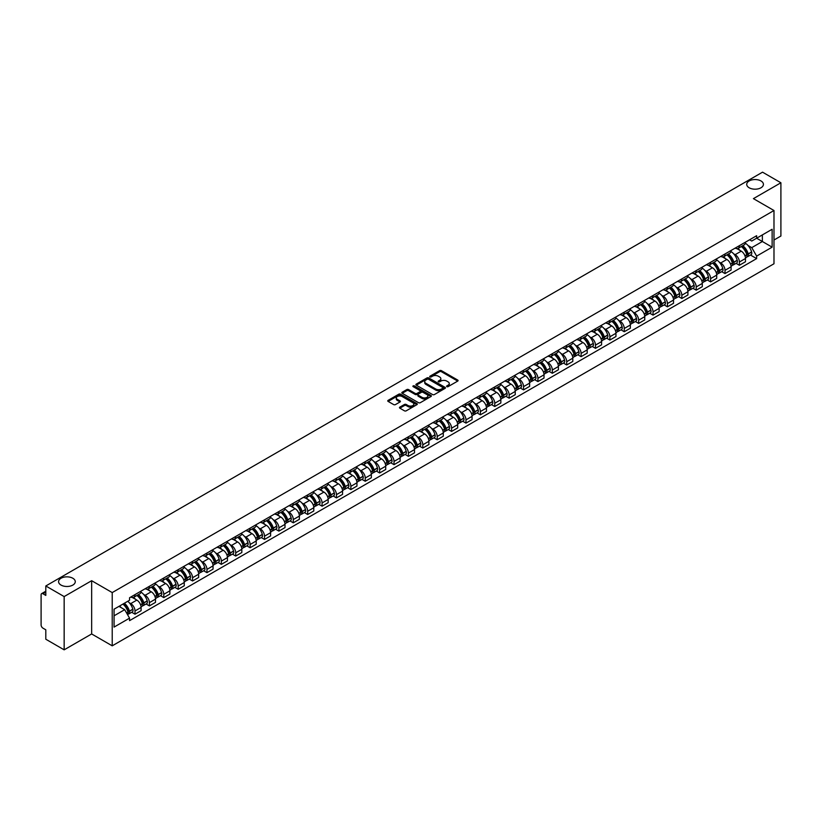 <?xml version="1.0" encoding="UTF-8"?>
<svg xmlns="http://www.w3.org/2000/svg" width="822" height="822" viewBox="0 0 822 822"><rect width="100%" height="100%" fill="white"/><g stroke="black" fill="none" stroke-linecap="round" stroke-linejoin="round"><path stroke-width="1.23" d="M446.819 386.648A0.894 0.514 0 0 0 448.082 386.648L457.7 381.1A1.284 0.74 0 0 0 458.08 380.576A1.284 0.74 0 0 0 457.7 380.052L441.404 370.64A1.284 0.74 0 0 0 439.595 370.64L429.978 376.199A0.894 0.514 0 0 0 431.242 376.928L432.485 376.209A4.1 2.363 0 0 1 438.28 376.209L439.636 376.99A4.1 2.363 0 0 1 440.839 378.665A4.1 2.363 0 0 1 439.636 380.339L438.393 381.059A0.894 0.514 0 0 0 439.667 381.788L440.911 381.069A4.1 2.363 0 0 1 446.706 381.069L448.062 381.85A4.1 2.363 0 0 1 449.264 383.525A4.1 2.363 0 0 1 448.062 385.199L446.819 385.919A0.894 0.514 0 0 0 446.819 386.648L446.819 385.919M72.829 578.256A8.354 4.819 0 0 0 63.736 577.208A8.354 4.819 0 0 0 58.578 581.657A8.354 4.819 0 0 0 61.023 585.069A8.354 4.819 0 0 0 70.127 586.117A8.354 4.819 0 0 0 75.275 581.657A8.354 4.819 0 0 0 72.829 578.256M760.977 180.953A8.354 4.819 0 0 0 751.873 179.915A8.354 4.819 0 0 0 746.725 184.364A8.354 4.819 0 0 0 749.171 187.776A8.354 4.819 0 0 0 758.264 188.824A8.354 4.819 0 0 0 763.422 184.364A8.354 4.819 0 0 0 760.977 180.953M399.852 407.126A1.284 0.74 0 0 0 399.471 407.65A1.284 0.74 0 0 0 399.852 408.174L404.424 410.815A1.284 0.74 0 0 0 406.232 410.815L416.918 404.65A1.284 0.74 0 0 0 417.288 404.126A1.284 0.74 0 0 0 416.918 403.602L400.612 394.19A1.284 0.74 0 0 0 398.804 394.19L388.118 400.355A1.284 0.74 0 0 0 387.748 400.879A1.284 0.74 0 0 0 388.118 401.403L393.646 404.588A1.284 0.74 0 0 0 395.454 404.588L400.026 401.958A1.284 0.74 0 0 0 400.406 401.434A1.284 0.74 0 0 0 400.026 400.91L397.293 399.328A3.422 1.973 0 0 1 396.286 397.93A3.422 1.973 0 0 1 398.403 396.101A3.422 1.973 0 0 1 402.133 396.533L412.86 402.729A3.422 1.973 0 0 1 413.867 404.126A3.422 1.973 0 0 1 411.75 405.955A3.422 1.973 0 0 1 408.02 405.523L406.232 404.486A1.284 0.74 0 0 0 404.424 404.486L399.852 407.126L399.852 408.174L404.424 405.554L404.424 404.486M112.224 592.58L91.653 580.702L64.157 596.577L45.806 585.973L762.539 172.168L780.9 182.772L753.414 198.636L773.985 210.514L112.224 592.58L112.224 645.835L773.985 263.77L773.985 210.514M432.578 394.56A1.284 0.74 0 0 0 434.386 394.56L445.072 388.385A1.284 0.74 0 0 0 445.452 387.861A1.284 0.74 0 0 0 445.072 387.347L428.776 377.935A1.284 0.74 0 0 0 426.967 377.935L416.281 384.1A1.284 0.74 0 0 0 415.901 384.624A1.284 0.74 0 0 0 416.281 385.148L432.578 394.56M413.517 386.843A0.894 0.514 0 0 1 414.422 386.967L430.975 396.523L420.309 402.688A1.284 0.74 0 0 1 418.501 402.688L402.205 393.276L406.777 390.656L406.777 389.587L402.205 392.228A1.284 0.74 0 0 0 401.824 392.752A1.284 0.74 0 0 0 402.205 393.276L402.205 392.228M406.777 390.656A1.284 0.74 0 0 1 408.585 390.656L408.585 389.587A1.284 0.74 0 0 0 406.777 389.587M408.585 389.587L415.192 393.409A1.284 0.74 0 0 0 417.001 393.409L420.042 391.652A1.284 0.74 0 0 0 420.412 391.128A1.284 0.74 0 0 0 420.042 390.614L413.158 386.638A0.894 0.514 0 0 1 414.422 385.908L430.995 395.474A1.284 0.74 0 0 1 431.365 395.999A1.284 0.74 0 0 1 430.995 396.512L430.995 395.474M64.157 596.577L64.157 649.832L45.806 639.228L45.806 629.806L42.95 628.152A2.61 1.51 -120 0 1 41.1 624.956L41.1 594.82A2.61 1.51 -120 0 1 41.645 593.618L45.806 591.213M773.985 240.024L780.9 236.027L780.9 182.772M64.157 649.832L91.653 633.957L112.224 645.835M45.806 585.973L45.806 595.405L42.95 593.751A2.61 1.51 -120 0 0 41.645 593.618M739.389 245.665A6.001 3.463 60 0 1 738.146 248.357L744.239 244.843A6.001 3.463 -120 0 0 745.482 242.151M733.614 253.782L735.145 254.666A6.001 3.463 60 0 1 739.389 262.013L745.482 258.498A6.001 3.463 -120 0 0 741.239 251.152L736.882 248.634M745.482 258.498L745.482 261.745L739.389 265.259L736.091 263.359M738.146 248.357A6.001 3.463 60 0 1 735.197 248.09M739.389 262.013L739.389 265.259M725.004 253.967A6.001 3.463 60 0 1 723.761 256.67L729.844 253.155A6.001 3.463 -120 0 0 731.087 250.453M721.695 271.661L725.004 273.572L731.087 270.058L731.087 266.811A6.001 3.463 -120 0 0 726.843 259.454L722.487 256.947M723.761 256.67A6.001 3.463 60 0 1 720.802 256.392M719.219 262.084L720.76 262.968A6.001 3.463 60 0 1 725.004 270.325L725.004 273.572M710.609 262.28A6.001 3.463 60 0 1 709.365 264.972L715.459 261.458A6.001 3.463 -120 0 0 716.702 258.766M707.31 279.973L710.609 281.874L716.702 278.36L716.702 275.113A6.001 3.463 -120 0 0 712.458 267.767L708.102 265.249M709.365 264.972A6.001 3.463 60 0 1 706.417 264.705M704.834 270.397L706.365 271.281A6.001 3.463 60 0 1 710.609 278.627L710.609 281.874M696.224 270.592A6.001 3.463 60 0 1 694.98 273.284L701.063 269.77A6.001 3.463 -120 0 0 702.307 267.078M692.915 288.286L696.224 290.187L702.307 286.673L702.307 283.426A6.001 3.463 -120 0 0 698.063 276.079L693.706 273.562M694.98 273.284A6.001 3.463 60 0 1 692.021 273.007M690.439 278.699L691.98 279.593A6.001 3.463 60 0 1 696.224 286.94L696.224 290.187M681.828 278.894A6.001 3.463 60 0 1 680.585 281.586L686.678 278.072A6.001 3.463 -120 0 0 687.922 275.38M678.53 296.588L681.828 298.499L687.922 294.985L687.922 291.728A6.001 3.463 -120 0 0 683.678 284.381L679.321 281.864M680.585 281.586A6.001 3.463 60 0 1 677.636 281.319M676.054 287.012L677.585 287.895A6.001 3.463 60 0 1 681.828 295.242L681.828 298.499M667.443 287.207A6.001 3.463 60 0 1 666.2 289.899L672.283 286.385A6.001 3.463 -120 0 0 673.526 283.693M664.135 304.9L667.443 306.801L673.526 303.287L673.526 300.04A6.001 3.463 -120 0 0 669.283 292.694L664.926 290.176M666.2 289.899A6.001 3.463 60 0 1 663.241 289.632M661.659 295.314L663.2 296.208A6.001 3.463 60 0 1 667.443 303.554L667.443 306.801M653.048 295.509A6.001 3.463 60 0 1 651.805 298.211L657.898 294.687A6.001 3.463 -120 0 0 659.141 291.995M649.75 313.203L653.048 315.114L659.141 311.6L659.141 308.353A6.001 3.463 -120 0 0 654.898 300.996L650.541 298.478M651.805 298.211A6.001 3.463 60 0 1 648.856 297.934M647.274 303.626L648.805 304.51A6.001 3.463 60 0 1 653.048 311.867L653.048 315.114M638.663 303.821A6.001 3.463 60 0 1 637.42 306.514L643.503 302.999A6.001 3.463 -120 0 0 644.746 300.307M635.355 321.515L638.663 323.416L644.746 319.902L644.746 316.655A6.001 3.463 -120 0 0 640.502 309.308L636.146 306.791M637.42 306.514A6.001 3.463 60 0 1 634.461 306.246M632.878 311.939L634.42 312.822A6.001 3.463 60 0 1 638.663 320.169L638.663 323.416M624.268 312.124A6.001 3.463 60 0 1 623.025 314.826L629.118 311.312A6.001 3.463 -120 0 0 630.361 308.61M620.97 329.817L624.268 331.728L630.361 328.214L630.361 324.967A6.001 3.463 -120 0 0 626.117 317.611L621.761 315.103M623.025 314.826A6.001 3.463 60 0 1 620.076 314.549M618.493 320.241L620.024 321.125A6.001 3.463 60 0 1 624.268 328.481L624.268 331.728M609.883 320.436A6.001 3.463 60 0 1 608.64 323.128L614.722 319.614A6.001 3.463 -120 0 0 615.966 316.922M606.574 338.13L609.883 340.031L615.966 336.517L615.966 333.27A6.001 3.463 -120 0 0 611.722 325.923L607.366 323.406M608.64 323.128A6.001 3.463 60 0 1 605.68 322.861M604.098 328.553L605.639 329.437A6.001 3.463 60 0 1 609.883 336.784L609.883 340.031M595.488 328.749A6.001 3.463 60 0 1 594.244 331.441L600.337 327.927A6.001 3.463 -120 0 0 601.581 325.235M592.189 346.442L595.488 348.343L601.581 344.829L601.581 341.582A6.001 3.463 -120 0 0 597.337 334.235L592.981 331.718M594.244 331.441A6.001 3.463 60 0 1 591.295 331.163M589.713 336.856L591.244 337.75A6.001 3.463 60 0 1 595.488 345.096L595.488 348.343M581.103 337.051A6.001 3.463 60 0 1 579.859 339.743L585.942 336.229A6.001 3.463 -120 0 0 587.185 333.537M577.794 354.744L581.103 356.656L587.185 353.141L587.185 349.884A6.001 3.463 -120 0 0 582.942 342.538L578.585 340.02M579.859 339.743A6.001 3.463 60 0 1 576.9 339.476M575.318 345.168L576.859 346.052A6.001 3.463 60 0 1 581.103 353.398L581.103 356.656M566.707 345.363A6.001 3.463 60 0 1 565.464 348.055L571.557 344.541A6.001 3.463 -120 0 0 572.8 341.849M563.409 363.057L566.707 364.958L572.8 361.444L572.8 358.197A6.001 3.463 -120 0 0 568.557 350.85L564.2 348.333M565.464 348.055A6.001 3.463 60 0 1 562.515 347.788M560.933 353.47L562.464 354.364A6.001 3.463 60 0 1 566.707 361.711L566.707 364.958M552.322 353.666A6.001 3.463 60 0 1 551.079 356.368L557.162 352.844A6.001 3.463 -120 0 0 558.405 350.151M549.014 371.359L552.322 373.27L558.405 369.756L558.405 366.499A6.001 3.463 -120 0 0 554.162 359.152L549.805 356.635M551.079 356.368A6.001 3.463 60 0 1 548.12 356.09M546.538 361.783L548.079 362.666A6.001 3.463 60 0 1 552.322 370.023L552.322 373.27M537.927 361.978A6.001 3.463 60 0 1 536.684 364.67L542.777 361.156A6.001 3.463 -120 0 0 544.02 358.464M534.629 379.672L537.927 381.572L544.02 378.058L544.02 374.811A6.001 3.463 -120 0 0 539.777 367.465L535.42 364.947M536.684 364.67A6.001 3.463 60 0 1 533.735 364.403M532.153 370.095L533.683 370.979A6.001 3.463 60 0 1 537.927 378.326L537.927 381.572M523.542 370.28A6.001 3.463 60 0 1 522.299 372.983L528.382 369.468A6.001 3.463 -120 0 0 529.625 366.766M520.234 387.974L523.542 389.885L529.625 386.371L529.625 383.124A6.001 3.463 -120 0 0 525.381 375.767L521.025 373.26M522.299 372.983A6.001 3.463 60 0 1 519.34 372.705M517.757 378.397L519.298 379.281A6.001 3.463 60 0 1 523.542 386.638L523.542 389.885M509.147 378.593A6.001 3.463 60 0 1 507.904 381.285L513.997 377.771A6.001 3.463 -120 0 0 515.24 375.079M505.849 396.286L509.147 398.187L515.24 394.673L515.24 391.426A6.001 3.463 -120 0 0 510.996 384.08L506.64 381.562M507.904 381.285A6.001 3.463 60 0 1 504.955 381.018M503.372 386.71L504.903 387.594A6.001 3.463 60 0 1 509.147 394.94L509.147 398.187M494.762 386.905A6.001 3.463 60 0 1 493.519 389.597L499.601 386.083A6.001 3.463 -120 0 0 500.845 383.391M491.453 404.599L494.762 406.5L500.845 402.986L500.845 399.739A6.001 3.463 -120 0 0 496.601 392.382L492.244 389.875M493.519 389.597A6.001 3.463 60 0 1 490.559 389.32M488.977 395.012L490.518 395.906A6.001 3.463 60 0 1 494.762 403.253L494.762 406.5M480.367 395.207A6.001 3.463 60 0 1 479.123 397.899L485.216 394.385A6.001 3.463 -120 0 0 486.46 391.693M477.068 412.901L480.367 414.812L486.46 411.298L486.46 408.041A6.001 3.463 -120 0 0 482.216 400.694L477.859 398.177M479.123 397.899A6.001 3.463 60 0 1 476.174 397.632M474.592 403.325L476.123 404.208A6.001 3.463 60 0 1 480.367 411.555L480.367 414.812M465.982 403.52A6.001 3.463 60 0 1 464.738 406.212L470.821 402.698A6.001 3.463 -120 0 0 472.064 400.006M462.673 421.213L465.982 423.114L472.064 419.6L472.064 416.353A6.001 3.463 -120 0 0 467.821 409.007L463.464 406.489M464.738 406.212A6.001 3.463 60 0 1 461.779 405.945M460.197 411.627L461.738 412.521A6.001 3.463 60 0 1 465.982 419.867L465.982 423.114M451.586 411.822A6.001 3.463 60 0 1 450.343 414.524L456.436 411A6.001 3.463 -120 0 0 457.679 408.308M448.288 429.516L451.586 431.427L457.679 427.913L457.679 424.655A6.001 3.463 -120 0 0 453.436 417.309L449.079 414.791M450.343 414.524A6.001 3.463 60 0 1 447.394 414.247M445.812 419.939L447.343 420.823A6.001 3.463 60 0 1 451.586 428.18L451.586 431.427M437.201 420.134A6.001 3.463 60 0 1 435.958 422.827L442.041 419.312A6.001 3.463 -120 0 0 443.284 416.62M433.893 437.828L437.201 439.729L443.284 436.215L443.284 432.968A6.001 3.463 -120 0 0 439.04 425.621L434.684 423.104M435.958 422.827A6.001 3.463 60 0 1 432.999 422.559M431.416 428.252L432.958 429.135A6.001 3.463 60 0 1 437.201 436.482L437.201 439.729M422.806 428.437A6.001 3.463 60 0 1 421.563 431.139L427.656 427.625A6.001 3.463 -120 0 0 428.899 424.923M419.508 446.13L422.806 448.041L428.899 444.527L428.899 441.28A6.001 3.463 -120 0 0 424.655 433.924L420.299 431.406M421.563 431.139A6.001 3.463 60 0 1 418.614 430.862M417.031 436.554L418.562 437.438A6.001 3.463 60 0 1 422.806 444.794L422.806 448.041M408.421 436.749A6.001 3.463 60 0 1 407.178 439.441L413.261 435.927A6.001 3.463 -120 0 0 414.504 433.235M405.112 454.443L408.421 456.344L414.504 452.83L414.504 449.583A6.001 3.463 -120 0 0 410.26 442.236L405.904 439.719M407.178 439.441A6.001 3.463 60 0 1 404.219 439.174M402.636 444.866L404.177 445.75A6.001 3.463 60 0 1 408.421 453.097L408.421 456.344M394.026 445.062A6.001 3.463 60 0 1 392.782 447.754L398.876 444.24A6.001 3.463 -120 0 0 400.119 441.548M390.727 462.755L394.026 464.656L400.119 461.142L400.119 457.895A6.001 3.463 -120 0 0 395.875 450.538L391.519 448.031M392.782 447.754A6.001 3.463 60 0 1 389.834 447.476M388.251 453.169L389.782 454.063A6.001 3.463 60 0 1 394.026 461.409L394.026 464.656M379.641 453.364A6.001 3.463 60 0 1 378.397 456.056L384.48 452.542A6.001 3.463 -120 0 0 385.724 449.85M376.332 471.057L379.641 472.969L385.724 469.454L385.724 466.197A6.001 3.463 -120 0 0 381.48 458.851L377.123 456.333M378.397 456.056A6.001 3.463 60 0 1 375.438 455.789M373.856 461.481L375.397 462.365A6.001 3.463 60 0 1 379.641 469.711L379.641 472.969M365.245 461.676A6.001 3.463 60 0 1 364.002 464.368L370.095 460.854A6.001 3.463 -120 0 0 371.339 458.162M361.947 479.37L365.245 481.271L371.339 477.757L371.339 474.51A6.001 3.463 -120 0 0 367.095 467.163L362.738 464.646M364.002 464.368A6.001 3.463 60 0 1 361.053 464.101M359.471 469.783L361.002 470.677A6.001 3.463 60 0 1 365.245 478.024L365.245 481.271M350.86 469.978A6.001 3.463 60 0 1 349.617 472.671L355.7 469.157A6.001 3.463 -120 0 0 356.943 466.464M347.552 487.672L350.86 489.583L356.943 486.069L356.943 482.812A6.001 3.463 -120 0 0 352.7 475.465L348.343 472.948M349.617 472.671A6.001 3.463 60 0 1 346.658 472.403M345.076 478.096L346.617 478.979A6.001 3.463 60 0 1 350.86 486.336L350.86 489.583M336.465 478.291A6.001 3.463 60 0 1 335.222 480.983L341.315 477.469A6.001 3.463 -120 0 0 342.558 474.777M333.167 495.985L336.465 497.885L342.558 494.371L342.558 491.124A6.001 3.463 -120 0 0 338.315 483.778L333.958 481.26M335.222 480.983A6.001 3.463 60 0 1 332.273 480.716M330.691 486.408L332.222 487.292A6.001 3.463 60 0 1 336.465 494.639L336.465 497.885M322.08 486.593A6.001 3.463 60 0 1 320.837 489.296L326.92 485.781A6.001 3.463 -120 0 0 328.163 483.079M318.772 504.287L322.08 506.198L328.163 502.684L328.163 499.437A6.001 3.463 -120 0 0 323.919 492.08L319.563 489.563M320.837 489.296A6.001 3.463 60 0 1 317.878 489.018M316.295 494.71L317.837 495.594A6.001 3.463 60 0 1 322.08 502.951L322.08 506.198M307.685 494.906A6.001 3.463 60 0 1 306.442 497.598L312.535 494.084A6.001 3.463 -120 0 0 313.778 491.392M304.387 512.599L307.685 514.5L313.778 510.986L313.778 507.739A6.001 3.463 -120 0 0 309.534 500.393L305.178 497.875M306.442 497.598A6.001 3.463 60 0 1 303.493 497.331M301.91 503.023L303.441 503.907A6.001 3.463 60 0 1 307.685 511.253L307.685 514.5M293.3 503.218A6.001 3.463 60 0 1 292.057 505.91L298.139 502.396A6.001 3.463 -120 0 0 299.383 499.704M289.991 520.912L293.3 522.813L299.383 519.298L299.383 516.052A6.001 3.463 -120 0 0 295.139 508.695L290.783 506.188M292.057 505.91A6.001 3.463 60 0 1 289.097 505.633M287.515 511.325L289.056 512.219A6.001 3.463 60 0 1 293.3 519.566L293.3 522.813M278.905 511.52A6.001 3.463 60 0 1 277.661 514.212L283.754 510.698A6.001 3.463 -120 0 0 284.998 508.006M275.606 529.214L278.905 531.125L284.998 527.611L284.998 524.354A6.001 3.463 -120 0 0 280.754 517.007L276.398 514.49M277.661 514.212A6.001 3.463 60 0 1 274.712 513.945M273.13 519.638L274.661 520.521A6.001 3.463 60 0 1 278.905 527.868L278.905 531.125M264.52 519.833A6.001 3.463 60 0 1 263.276 522.525L269.359 519.011A6.001 3.463 -120 0 0 270.602 516.319M261.211 537.526L264.52 539.427L270.602 535.913L270.602 532.666A6.001 3.463 -120 0 0 266.359 525.32L262.002 522.802M263.276 522.525A6.001 3.463 60 0 1 260.317 522.258M258.735 527.94L260.276 528.834A6.001 3.463 60 0 1 264.52 536.18L264.52 539.427M250.124 528.135A6.001 3.463 60 0 1 248.881 530.827L254.974 527.313A6.001 3.463 -120 0 0 256.217 524.621M246.826 545.829L250.124 547.74L256.217 544.226L256.217 540.968A6.001 3.463 -120 0 0 251.974 533.622L247.617 531.104M248.881 530.827A6.001 3.463 60 0 1 245.932 530.56M244.35 536.252L245.881 537.136A6.001 3.463 60 0 1 250.124 544.493L250.124 547.74M235.739 536.447A6.001 3.463 60 0 1 234.496 539.14L240.579 535.625A6.001 3.463 -120 0 0 241.822 532.933M232.431 554.141L235.739 556.042L241.822 552.528L241.822 549.281A6.001 3.463 -120 0 0 237.579 541.934L233.222 539.417M234.496 539.14A6.001 3.463 60 0 1 231.537 538.872M229.955 544.565L231.496 545.448A6.001 3.463 60 0 1 235.739 552.795L235.739 556.042M221.344 544.75A6.001 3.463 60 0 1 220.101 547.452L226.194 543.938A6.001 3.463 -120 0 0 227.437 541.236M218.046 562.443L221.344 564.354L227.437 560.84L227.437 557.593A6.001 3.463 -120 0 0 223.194 550.237L218.837 547.719M220.101 547.452A6.001 3.463 60 0 1 217.152 547.175M215.57 552.867L217.1 553.751A6.001 3.463 60 0 1 221.344 561.107L221.344 564.354M206.959 553.062A6.001 3.463 60 0 1 205.716 555.754L211.799 552.24A6.001 3.463 -120 0 0 213.042 549.548M203.65 570.756L206.959 572.657L213.042 569.143L213.042 565.896A6.001 3.463 -120 0 0 208.798 558.549L204.442 556.032M205.716 555.754A6.001 3.463 60 0 1 202.757 555.487M201.174 561.179L202.715 562.063A6.001 3.463 60 0 1 206.959 569.41L206.959 572.657M192.564 561.375A6.001 3.463 60 0 1 191.321 564.067L197.414 560.553A6.001 3.463 -120 0 0 198.657 557.861M189.266 579.068L192.564 580.969L198.657 577.455L198.657 574.208A6.001 3.463 -120 0 0 194.413 566.851L190.057 564.344M191.321 564.067A6.001 3.463 60 0 1 188.372 563.789M186.789 569.482L188.32 570.376A6.001 3.463 60 0 1 192.564 577.722L192.564 580.969M178.179 569.677A6.001 3.463 60 0 1 176.935 572.369L183.018 568.855A6.001 3.463 -120 0 0 184.262 566.163M174.87 587.37L178.179 589.282L184.262 585.767L184.262 582.51A6.001 3.463 -120 0 0 180.018 575.164L175.661 572.646M176.935 572.369A6.001 3.463 60 0 1 173.976 572.102M172.394 577.794L173.935 578.678A6.001 3.463 60 0 1 178.179 586.024L178.179 589.282M163.784 577.989A6.001 3.463 60 0 1 162.54 580.681L168.633 577.167A6.001 3.463 -120 0 0 169.877 574.475M160.485 595.683L163.784 597.584L169.877 594.07L169.877 590.823A6.001 3.463 -120 0 0 165.633 583.476L161.276 580.959M162.54 580.681A6.001 3.463 60 0 1 159.591 580.414M158.009 586.096L159.54 586.99A6.001 3.463 60 0 1 163.784 594.337L163.784 597.584M149.399 586.292A6.001 3.463 60 0 1 148.155 588.984L154.238 585.47A6.001 3.463 -120 0 0 155.481 582.777M146.09 603.985L149.399 605.896L155.481 602.382L155.481 599.125A6.001 3.463 -120 0 0 151.238 591.778L146.881 589.261M148.155 588.984A6.001 3.463 60 0 1 145.196 588.716M143.614 594.409L145.155 595.292A6.001 3.463 60 0 1 149.399 602.649L149.399 605.896M135.003 594.604A6.001 3.463 60 0 1 133.76 597.296L139.853 593.782A6.001 3.463 -120 0 0 141.096 591.09M131.705 612.298L135.003 614.198L141.096 610.684L141.096 607.437A6.001 3.463 -120 0 0 136.853 600.091L132.496 597.573M133.76 597.296A6.001 3.463 60 0 1 130.811 597.029M129.229 602.721L130.76 603.605A6.001 3.463 60 0 1 135.003 610.952L135.003 614.198M749.582 239.777L751.75 241.031L772.135 229.266L762.364 234.907L762.364 241.514L751.75 247.638L747.999 245.47M114.063 615.801L124.677 609.677L129.557 618.144L114.063 627.094L114.063 609.194L129.557 600.245L129.557 597.748L756.641 235.709L756.641 238.205L772.135 247.155L756.641 256.104L751.75 247.638M772.135 229.266L772.135 247.155M129.557 618.144L129.557 620.641L756.641 258.601L756.641 256.104M91.653 580.702L91.653 633.957M124.677 609.677L118.954 606.369M750.476 255.046L756.641 258.601M447.178 386.772L448.062 386.268A4.1 2.363 0 0 0 449.264 384.593L449.264 383.525M440.839 378.665L440.839 379.733A4.1 2.363 0 0 1 439.636 381.408L438.753 381.911M457.7 380.052L457.7 381.1L441.404 371.708A1.284 0.74 0 0 0 439.595 371.708L430.338 377.051M445.072 387.347L445.072 388.385L428.776 378.993A1.284 0.74 0 0 0 426.967 378.993L416.302 385.158L416.281 384.1M442.811 388.231A0.894 0.514 0 0 0 442.811 387.501L428.509 379.24A0.894 0.514 0 0 0 427.235 379.24L425.919 380A4.1 2.363 0 0 0 424.727 381.675A4.1 2.363 0 0 0 425.919 383.34L435.701 388.991A4.1 2.363 0 0 0 441.496 388.991L442.811 388.231L442.811 389.299A0.894 0.514 0 0 0 442.811 388.57M424.727 381.675L424.727 382.733A4.1 2.363 0 0 0 425.919 384.408L425.919 383.34M442.811 389.299L441.496 390.06A4.1 2.363 0 0 1 435.701 390.06L425.919 384.408M408.585 390.656L415.192 394.468A1.284 0.74 0 0 0 417.001 394.468L420.042 392.721A1.284 0.74 0 0 0 420.412 392.197L420.412 391.128M422.056 397.365A3.422 1.973 0 0 0 425.786 397.797A3.422 1.973 0 0 0 427.902 395.968A3.422 1.973 0 0 0 426.895 394.57L423.114 392.392A1.284 0.74 0 0 0 421.306 392.392L418.275 394.139A1.284 0.74 0 0 0 417.895 394.663A1.284 0.74 0 0 0 418.275 395.187L422.056 397.365L422.056 398.434A3.422 1.973 0 0 0 425.786 398.865A3.422 1.973 0 0 0 427.902 397.036L427.902 395.968M417.895 394.663L417.895 395.731A1.284 0.74 0 0 0 418.275 396.245L418.275 395.187M422.056 398.434L418.275 396.245M413.867 404.126L413.867 405.184A3.422 1.973 0 0 1 411.75 407.013A3.422 1.973 0 0 1 408.02 406.582L406.232 405.554A1.284 0.74 0 0 0 404.424 405.554M396.286 397.93L396.286 398.989A3.422 1.973 0 0 0 397.293 400.396L397.293 399.328M400.026 400.91L400.026 401.958L397.293 400.396M416.898 404.66L400.612 395.259A1.284 0.74 0 0 0 398.804 395.259L388.138 401.413L388.118 400.355M741.66 246.333A8.22 4.747 60 0 1 741.701 246.353A8.22 4.747 60 0 1 747.106 253.731L747.157 253.906A1.603 0.925 60 0 1 746.9 255.159A1.603 0.925 60 0 1 746.859 255.18M741.3 246.538A9.915 5.723 60 0 1 746.746 254.717L746.797 254.892A3.298 1.901 60 0 1 746.273 257.481L745.451 257.954M746.838 256.752A3.298 1.901 -120 0 0 747.753 256.628A3.298 1.901 -120 0 0 748.267 254.039L748.215 253.864A9.915 5.723 -120 0 0 742.769 245.686M745.349 243.199A9.915 5.723 60 0 1 751.585 251.922L751.637 252.097A3.298 1.901 60 0 1 751.113 254.686L747.753 256.628M737.909 248.47A9.915 5.723 60 0 1 739.985 250.433M744.804 250.443L746.068 251.172M727.264 254.645A8.22 4.747 60 0 1 727.306 254.666A8.22 4.747 60 0 1 732.71 262.043L732.762 262.208A1.603 0.925 60 0 1 732.505 263.461A1.603 0.925 60 0 1 732.474 263.482M726.905 254.851A9.915 5.723 60 0 1 732.351 263.03L732.402 263.194A3.298 1.901 60 0 1 731.878 265.783L731.066 266.256M732.443 265.054A3.298 1.901 -120 0 0 733.358 264.931A3.298 1.901 -120 0 0 733.882 262.352L733.83 262.177A9.915 5.723 -120 0 0 728.384 253.998M730.964 251.511A9.915 5.723 60 0 1 737.2 260.235L737.242 260.399A3.298 1.901 60 0 1 736.728 262.989L733.358 264.931M723.524 256.783A9.915 5.723 60 0 1 725.59 258.735M730.419 258.745L731.683 259.475M712.88 262.948A8.22 4.747 60 0 1 712.921 262.968A8.22 4.747 60 0 1 718.325 270.346L718.377 270.52A1.603 0.925 60 0 1 718.12 271.774A1.603 0.925 60 0 1 718.079 271.794M712.52 263.153A9.915 5.723 60 0 1 717.966 271.332L718.017 271.507A3.298 1.901 60 0 1 717.493 274.096L716.671 274.569M718.058 273.366A3.298 1.901 -120 0 0 718.973 273.243A3.298 1.901 -120 0 0 719.486 270.654L719.435 270.489A9.915 5.723 -120 0 0 713.989 262.3M716.568 259.824A9.915 5.723 60 0 1 722.805 268.537L722.857 268.712A3.298 1.901 60 0 1 722.333 271.301L718.973 273.243M709.129 265.085A9.915 5.723 60 0 1 711.205 267.047M716.024 267.058L717.287 267.787M698.484 271.26A8.22 4.747 60 0 1 698.525 271.281A8.22 4.747 60 0 1 703.93 278.658L703.981 278.822A1.603 0.925 60 0 1 703.724 280.076A1.603 0.925 60 0 1 703.694 280.097M698.125 271.466A9.915 5.723 60 0 1 703.57 279.644L703.622 279.819A3.298 1.901 60 0 1 703.098 282.398L702.286 282.871M703.663 281.669A3.298 1.901 -120 0 0 704.577 281.545A3.298 1.901 -120 0 0 705.101 278.966L705.05 278.792A9.915 5.723 -120 0 0 699.604 270.613M702.183 268.126A9.915 5.723 60 0 1 708.42 276.85L708.461 277.024A3.298 1.901 60 0 1 707.948 279.603L704.577 281.545M694.744 273.397A9.915 5.723 60 0 1 696.809 275.349M701.639 275.37L702.902 276.1M684.099 279.562A8.22 4.747 60 0 1 684.14 279.593A8.22 4.747 60 0 1 689.545 286.96L689.596 287.135A1.603 0.925 60 0 1 689.339 288.388A1.603 0.925 60 0 1 689.298 288.409M683.74 279.768A9.915 5.723 60 0 1 689.185 287.957L689.237 288.121A3.298 1.901 60 0 1 688.713 290.711L687.891 291.183M689.278 289.981A3.298 1.901 -120 0 0 690.192 289.858A3.298 1.901 -120 0 0 690.706 287.268L690.655 287.104A9.915 5.723 -120 0 0 685.209 278.925M687.788 276.439A9.915 5.723 60 0 1 694.025 285.162L694.076 285.326A3.298 1.901 60 0 1 693.552 287.916L690.192 289.858M680.349 281.71A9.915 5.723 60 0 1 682.424 283.662M687.243 283.672L688.507 284.402M669.704 287.875A8.22 4.747 60 0 1 669.745 287.895A8.22 4.747 60 0 1 675.15 295.273L675.201 295.447A1.603 0.925 60 0 1 674.944 296.701A1.603 0.925 60 0 1 674.913 296.711M669.344 288.08A9.915 5.723 60 0 1 674.79 296.259L674.841 296.434A3.298 1.901 60 0 1 674.317 299.013L673.506 299.496M674.883 298.294A3.298 1.901 -120 0 0 675.797 298.17A3.298 1.901 -120 0 0 676.321 295.581L676.27 295.406A9.915 5.723 -120 0 0 670.824 287.227M673.403 284.741A9.915 5.723 60 0 1 679.64 293.464L679.681 293.639A3.298 1.901 60 0 1 679.167 296.218L675.797 298.17M665.964 290.012A9.915 5.723 60 0 1 668.029 291.964M672.858 291.985L674.122 292.714M655.319 296.177A8.22 4.747 60 0 1 655.36 296.208A8.22 4.747 60 0 1 660.765 303.575L660.816 303.75A1.603 0.925 60 0 1 660.559 305.003A1.603 0.925 60 0 1 660.518 305.024M654.959 296.393A9.915 5.723 60 0 1 660.405 304.572L660.456 304.736A3.298 1.901 60 0 1 659.932 307.325L659.11 307.798M660.498 306.596A3.298 1.901 -120 0 0 661.412 306.472A3.298 1.901 -120 0 0 661.926 303.883L661.874 303.719A9.915 5.723 -120 0 0 656.429 295.54M659.008 293.053A9.915 5.723 60 0 1 665.245 301.777L665.296 301.941A3.298 1.901 60 0 1 664.772 304.53L661.412 306.472M651.569 298.324A9.915 5.723 60 0 1 653.644 300.277M658.463 300.287L659.727 301.016M640.924 304.489A8.22 4.747 60 0 1 640.965 304.51A8.22 4.747 60 0 1 646.369 311.887L646.421 312.062A1.603 0.925 60 0 1 646.164 313.316A1.603 0.925 60 0 1 646.133 313.336M640.564 304.695A9.915 5.723 60 0 1 646.01 312.874L646.061 313.048A3.298 1.901 60 0 1 645.537 315.638L644.725 316.11M646.102 314.908A3.298 1.901 -120 0 0 647.017 314.785A3.298 1.901 -120 0 0 647.541 312.196L647.489 312.021A9.915 5.723 -120 0 0 642.044 303.842M644.623 301.355A9.915 5.723 60 0 1 650.86 310.079L650.901 310.254A3.298 1.901 60 0 1 650.387 312.843L647.017 314.785M637.184 306.627A9.915 5.723 60 0 1 639.249 308.589M644.078 308.599L645.342 309.329M626.539 312.802A8.22 4.747 60 0 1 626.58 312.822A8.22 4.747 60 0 1 631.984 320.2L632.036 320.364A1.603 0.925 60 0 1 631.779 321.618A1.603 0.925 60 0 1 631.738 321.638M626.179 313.007A9.915 5.723 60 0 1 631.625 321.186L631.676 321.351A3.298 1.901 60 0 1 631.152 323.94L630.33 324.413M631.717 323.21A3.298 1.901 -120 0 0 632.632 323.087A3.298 1.901 -120 0 0 633.146 320.508L633.094 320.333A9.915 5.723 -120 0 0 627.648 312.155M630.227 309.668A9.915 5.723 60 0 1 636.464 318.391L636.516 318.556A3.298 1.901 60 0 1 635.992 321.145L632.632 323.087M622.788 314.939A9.915 5.723 60 0 1 624.864 316.891M629.683 316.902L630.947 317.631M612.143 321.104A8.22 4.747 60 0 1 612.184 321.125A8.22 4.747 60 0 1 617.589 328.502L617.641 328.677A1.603 0.925 60 0 1 617.384 329.93A1.603 0.925 60 0 1 617.353 329.951M611.784 321.31A9.915 5.723 60 0 1 617.23 329.488L617.281 329.663A3.298 1.901 60 0 1 616.757 332.252L615.945 332.725M617.322 331.523A3.298 1.901 -120 0 0 618.236 331.4A3.298 1.901 -120 0 0 618.761 328.81L618.709 328.646A9.915 5.723 -120 0 0 613.263 320.457M615.842 317.97A9.915 5.723 60 0 1 622.079 326.694L622.12 326.868A3.298 1.901 60 0 1 621.607 329.458L618.236 331.4M608.403 323.241A9.915 5.723 60 0 1 610.469 325.204M615.298 325.214L616.562 325.944M597.758 329.417A8.22 4.747 60 0 1 597.799 329.437A8.22 4.747 60 0 1 603.204 336.815L603.256 336.979A1.603 0.925 60 0 1 602.999 338.232A1.603 0.925 60 0 1 602.958 338.253M597.399 329.622A9.915 5.723 60 0 1 602.845 337.801L602.896 337.976A3.298 1.901 60 0 1 602.372 340.555L601.55 341.027M602.937 339.825A3.298 1.901 -120 0 0 603.851 339.702A3.298 1.901 -120 0 0 604.365 337.123L604.314 336.948A9.915 5.723 -120 0 0 598.868 328.769M601.457 326.283A9.915 5.723 60 0 1 607.684 335.006L607.735 335.181A3.298 1.901 60 0 1 607.211 337.76L603.851 339.702M594.008 331.554A9.915 5.723 60 0 1 596.084 333.506M600.903 333.527L602.166 334.256M583.363 337.719A8.22 4.747 60 0 1 583.404 337.75A8.22 4.747 60 0 1 588.809 345.117L588.86 345.291A1.603 0.925 60 0 1 588.603 346.545A1.603 0.925 60 0 1 588.573 346.565M583.004 337.924A9.915 5.723 60 0 1 588.449 346.113L588.501 346.278A3.298 1.901 60 0 1 587.977 348.867L587.165 349.34M588.542 348.138A3.298 1.901 -120 0 0 589.456 348.014A3.298 1.901 -120 0 0 589.98 345.425L589.929 345.261A9.915 5.723 -120 0 0 584.483 337.082M587.062 334.595A9.915 5.723 60 0 1 593.299 343.319L593.34 343.483A3.298 1.901 60 0 1 592.826 346.072L589.456 348.014M579.623 339.866A9.915 5.723 60 0 1 581.688 341.818M586.518 341.829L587.781 342.558M568.978 346.031A8.22 4.747 60 0 1 569.019 346.052A8.22 4.747 60 0 1 574.424 353.429L574.475 353.594A1.603 0.925 60 0 1 574.218 354.857A1.603 0.925 60 0 1 574.177 354.868M568.619 346.237A9.915 5.723 60 0 1 574.064 354.416L574.116 354.59A3.298 1.901 60 0 1 573.592 357.169L572.77 357.642M574.157 356.45A3.298 1.901 -120 0 0 575.071 356.327A3.298 1.901 -120 0 0 575.585 353.737L575.534 353.563A9.915 5.723 -120 0 0 570.088 345.384M572.677 342.897A9.915 5.723 60 0 1 578.904 351.621L578.955 351.795A3.298 1.901 60 0 1 578.431 354.374L575.071 356.327M565.228 348.168A9.915 5.723 60 0 1 567.303 350.121M572.122 350.141L573.386 350.871M554.583 354.333A8.22 4.747 60 0 1 554.624 354.364A8.22 4.747 60 0 1 560.029 361.731L560.08 361.906A1.603 0.925 60 0 1 559.823 363.16A1.603 0.925 60 0 1 559.792 363.18M554.223 354.549A9.915 5.723 60 0 1 559.669 362.728L559.72 362.892A3.298 1.901 60 0 1 559.196 365.482L558.385 365.954M559.761 364.752A3.298 1.901 -120 0 0 560.676 364.629A3.298 1.901 -120 0 0 561.2 362.04L561.149 361.875A9.915 5.723 -120 0 0 555.703 353.696M558.282 351.21A9.915 5.723 60 0 1 564.519 359.933L564.56 360.098A3.298 1.901 60 0 1 564.046 362.687L560.676 364.629M550.843 356.481A9.915 5.723 60 0 1 552.908 358.433M557.737 358.443L559.001 359.173M540.198 362.646A8.22 4.747 60 0 1 540.239 362.666A8.22 4.747 60 0 1 545.644 370.044L545.695 370.219A1.603 0.925 60 0 1 545.438 371.472A1.603 0.925 60 0 1 545.397 371.493M539.838 362.851A9.915 5.723 60 0 1 545.284 371.03L545.335 371.205A3.298 1.901 60 0 1 544.811 373.794L543.989 374.267M545.376 373.065A3.298 1.901 -120 0 0 546.291 372.941A3.298 1.901 -120 0 0 546.805 370.352L546.753 370.177A9.915 5.723 -120 0 0 541.308 361.999M543.897 359.512A9.915 5.723 60 0 1 550.124 368.235L550.175 368.41A3.298 1.901 60 0 1 549.651 370.999L546.291 372.941M536.447 364.783A9.915 5.723 60 0 1 538.523 366.746M543.342 366.756L544.606 367.485M525.803 370.958A8.22 4.747 60 0 1 525.844 370.979A8.22 4.747 60 0 1 531.248 378.356L531.3 378.521A1.603 0.925 60 0 1 531.043 379.774A1.603 0.925 60 0 1 531.012 379.795M525.443 371.164A9.915 5.723 60 0 1 530.889 379.343L530.94 379.507A3.298 1.901 60 0 1 530.416 382.096L529.604 382.569M530.981 381.367A3.298 1.901 -120 0 0 531.896 381.244A3.298 1.901 -120 0 0 532.42 378.665L532.368 378.49A9.915 5.723 -120 0 0 526.923 370.311M529.502 367.824A9.915 5.723 60 0 1 535.739 376.548L535.78 376.712A3.298 1.901 60 0 1 535.266 379.302L531.896 381.244M522.062 373.096A9.915 5.723 60 0 1 524.128 375.048M528.957 375.058L530.221 375.788M511.418 379.261A8.22 4.747 60 0 1 511.459 379.281A8.22 4.747 60 0 1 516.863 386.659L516.915 386.833A1.603 0.925 60 0 1 516.658 388.087A1.603 0.925 60 0 1 516.617 388.107M511.058 379.466A9.915 5.723 60 0 1 516.504 387.645L516.555 387.82A3.298 1.901 60 0 1 516.031 390.409L515.209 390.882M516.596 389.679A3.298 1.901 -120 0 0 517.511 389.556A3.298 1.901 -120 0 0 518.024 386.967L517.973 386.802A9.915 5.723 -120 0 0 512.527 378.613M515.117 376.127A9.915 5.723 60 0 1 521.343 384.85L521.395 385.025A3.298 1.901 60 0 1 520.871 387.614L517.511 389.556M507.667 381.398A9.915 5.723 60 0 1 509.743 383.36M514.562 383.371L515.826 384.1M497.022 387.573A8.22 4.747 60 0 1 497.063 387.594A8.22 4.747 60 0 1 502.468 394.971L502.519 395.135A1.603 0.925 60 0 1 502.273 396.389A1.603 0.925 60 0 1 502.232 396.41M496.663 387.779A9.915 5.723 60 0 1 502.108 395.957L502.16 396.132A3.298 1.901 60 0 1 501.636 398.711L500.824 399.184M502.201 397.982A3.298 1.901 -120 0 0 503.115 397.858A3.298 1.901 -120 0 0 503.639 395.279L503.588 395.105A9.915 5.723 -120 0 0 498.142 386.926M500.721 384.439A9.915 5.723 60 0 1 506.958 393.163L506.999 393.337A3.298 1.901 60 0 1 506.486 395.916L503.115 397.858M493.282 389.71A9.915 5.723 60 0 1 495.347 391.662M500.177 391.683L501.441 392.413M482.637 395.875A8.22 4.747 60 0 1 482.678 395.906A8.22 4.747 60 0 1 488.083 403.273L488.134 403.448A1.603 0.925 60 0 1 487.878 404.701A1.603 0.925 60 0 1 487.836 404.722M482.278 396.081A9.915 5.723 60 0 1 487.723 404.27L487.775 404.434A3.298 1.901 60 0 1 487.251 407.024L486.429 407.496M487.816 406.294A3.298 1.901 -120 0 0 488.73 406.171A3.298 1.901 -120 0 0 489.244 403.581L489.193 403.417A9.915 5.723 -120 0 0 483.747 395.238M486.336 392.752A9.915 5.723 60 0 1 492.563 401.465L492.614 401.639A3.298 1.901 60 0 1 492.09 404.229L488.73 406.171M478.887 398.023A9.915 5.723 60 0 1 480.962 399.975M485.781 399.985L487.045 400.715M468.242 404.188A8.22 4.747 60 0 1 468.283 404.208A8.22 4.747 60 0 1 473.688 411.586L473.739 411.75A1.603 0.925 60 0 1 473.493 413.014A1.603 0.925 60 0 1 473.451 413.024M467.882 404.393A9.915 5.723 60 0 1 473.328 412.572L473.38 412.747A3.298 1.901 60 0 1 472.856 415.326L472.044 415.798M473.421 414.607A3.298 1.901 -120 0 0 474.335 414.483A3.298 1.901 -120 0 0 474.859 411.894L474.808 411.719A9.915 5.723 -120 0 0 469.362 403.54M471.941 401.054A9.915 5.723 60 0 1 478.178 409.777L478.219 409.952A3.298 1.901 60 0 1 477.705 412.531L474.335 414.483M464.502 406.325A9.915 5.723 60 0 1 466.567 408.277M471.396 408.298L472.66 409.027M453.857 412.49A8.22 4.747 60 0 1 453.898 412.521A8.22 4.747 60 0 1 459.303 419.888L459.354 420.063A1.603 0.925 60 0 1 459.097 421.316A1.603 0.925 60 0 1 459.056 421.337M453.497 412.706A9.915 5.723 60 0 1 458.943 420.885L458.995 421.049A3.298 1.901 60 0 1 458.471 423.638L457.649 424.111M459.036 422.909A3.298 1.901 -120 0 0 459.95 422.785A3.298 1.901 -120 0 0 460.464 420.196L460.412 420.032A9.915 5.723 -120 0 0 454.967 411.853M457.556 409.366A9.915 5.723 60 0 1 463.783 418.09L463.834 418.254A3.298 1.901 60 0 1 463.31 420.843L459.95 422.785M450.107 414.637A9.915 5.723 60 0 1 452.182 416.59M457.001 416.6L458.265 417.329M439.462 420.802A8.22 4.747 60 0 1 439.503 420.823A8.22 4.747 60 0 1 444.908 428.2L444.959 428.375A1.603 0.925 60 0 1 444.712 429.629A1.603 0.925 60 0 1 444.671 429.649M439.102 421.008A9.915 5.723 60 0 1 444.548 429.187L444.599 429.361A3.298 1.901 60 0 1 444.075 431.951L443.264 432.423M444.64 431.221A3.298 1.901 -120 0 0 445.555 431.098A3.298 1.901 -120 0 0 446.079 428.509L446.027 428.334A9.915 5.723 -120 0 0 440.582 420.155M443.161 417.668A9.915 5.723 60 0 1 449.398 426.392L449.439 426.567A3.298 1.901 60 0 1 448.925 429.156L445.555 431.098M435.722 422.94A9.915 5.723 60 0 1 437.787 424.902M442.616 424.912L443.88 425.642M425.077 429.115A8.22 4.747 60 0 1 425.118 429.135A8.22 4.747 60 0 1 430.523 436.513L430.574 436.677A1.603 0.925 60 0 1 430.317 437.931A1.603 0.925 60 0 1 430.276 437.951M424.717 429.32A9.915 5.723 60 0 1 430.163 437.499L430.214 437.664A3.298 1.901 60 0 1 429.69 440.253L428.868 440.726M430.255 439.523A3.298 1.901 -120 0 0 431.17 439.4A3.298 1.901 -120 0 0 431.684 436.821L431.632 436.646A9.915 5.723 -120 0 0 426.186 428.468M428.776 425.981A9.915 5.723 60 0 1 435.002 434.704L435.054 434.869A3.298 1.901 60 0 1 434.53 437.458L431.17 439.4M421.326 431.252A9.915 5.723 60 0 1 423.402 433.204M428.221 433.215L429.485 433.944M410.681 437.417A8.22 4.747 60 0 1 410.723 437.438A8.22 4.747 60 0 1 416.127 444.815L416.179 444.99A1.603 0.925 60 0 1 415.932 446.243A1.603 0.925 60 0 1 415.891 446.264M410.322 437.623A9.915 5.723 60 0 1 415.768 445.801L415.819 445.976A3.298 1.901 60 0 1 415.295 448.565L414.483 449.038M415.86 447.836A3.298 1.901 -120 0 0 416.775 447.713A3.298 1.901 -120 0 0 417.299 445.123L417.247 444.959A9.915 5.723 -120 0 0 411.801 436.77M414.38 434.283A9.915 5.723 60 0 1 420.617 443.007L420.659 443.181A3.298 1.901 60 0 1 420.145 445.771L416.775 447.713M406.941 439.554A9.915 5.723 60 0 1 409.007 441.517M413.836 441.527L415.1 442.257M396.296 445.73A8.22 4.747 60 0 1 396.338 445.75A8.22 4.747 60 0 1 401.742 453.128L401.794 453.292A1.603 0.925 60 0 1 401.537 454.545A1.603 0.925 60 0 1 401.496 454.566M395.937 445.935A9.915 5.723 60 0 1 401.383 454.114L401.434 454.289A3.298 1.901 60 0 1 400.91 456.868L400.088 457.34M401.475 456.138A3.298 1.901 -120 0 0 402.39 456.015A3.298 1.901 -120 0 0 402.903 453.436L402.852 453.261A9.915 5.723 -120 0 0 397.406 445.082M399.995 442.596A9.915 5.723 60 0 1 406.222 451.319L406.274 451.494A3.298 1.901 60 0 1 405.749 454.073L402.39 456.015M392.546 447.867A9.915 5.723 60 0 1 394.622 449.819M399.441 449.84L400.704 450.569M381.901 454.032A8.22 4.747 60 0 1 381.942 454.063A8.22 4.747 60 0 1 387.347 461.43L387.398 461.604A1.603 0.925 60 0 1 387.152 462.858A1.603 0.925 60 0 1 387.111 462.878M381.542 454.237A9.915 5.723 60 0 1 386.987 462.426L387.039 462.591A3.298 1.901 60 0 1 386.515 465.18L385.703 465.653M387.08 464.451A3.298 1.901 -120 0 0 387.994 464.327A3.298 1.901 -120 0 0 388.518 461.738L388.467 461.574A9.915 5.723 -120 0 0 383.021 453.395M385.6 450.908A9.915 5.723 60 0 1 391.837 459.621L391.878 459.796A3.298 1.901 60 0 1 391.364 462.385L387.994 464.327M378.161 456.179A9.915 5.723 60 0 1 380.226 458.131M385.056 458.142L386.319 458.871M367.516 462.344A8.22 4.747 60 0 1 367.557 462.365A8.22 4.747 60 0 1 372.962 469.742L373.013 469.907A1.603 0.925 60 0 1 372.756 471.17A1.603 0.925 60 0 1 372.726 471.181M367.157 462.55A9.915 5.723 60 0 1 372.602 470.729L372.654 470.903A3.298 1.901 60 0 1 372.13 473.482L371.308 473.955M372.695 472.763A3.298 1.901 -120 0 0 373.609 472.64A3.298 1.901 -120 0 0 374.123 470.05L374.072 469.876A9.915 5.723 -120 0 0 368.626 461.697M371.215 459.21A9.915 5.723 60 0 1 377.442 467.934L377.493 468.108A3.298 1.901 60 0 1 376.969 470.687L373.609 472.64M363.766 464.481A9.915 5.723 60 0 1 365.841 466.434M370.66 466.454L371.924 467.184M353.121 470.646A8.22 4.747 60 0 1 353.162 470.677A8.22 4.747 60 0 1 358.567 478.044L358.618 478.219A1.603 0.925 60 0 1 358.371 479.473A1.603 0.925 60 0 1 358.33 479.493M352.761 470.862A9.915 5.723 60 0 1 358.207 479.041L358.258 479.205A3.298 1.901 60 0 1 357.734 481.795L356.923 482.267M358.3 481.065A3.298 1.901 -120 0 0 359.214 480.942A3.298 1.901 -120 0 0 359.738 478.353L359.687 478.188A9.915 5.723 -120 0 0 354.241 470.009M356.82 467.523A9.915 5.723 60 0 1 363.057 476.246L363.098 476.411A3.298 1.901 60 0 1 362.584 479L359.214 480.942M349.381 472.794A9.915 5.723 60 0 1 351.446 474.746M356.275 474.756L357.539 475.486M338.736 478.959A8.22 4.747 60 0 1 338.777 478.979A8.22 4.747 60 0 1 344.182 486.357L344.233 486.532A1.603 0.925 60 0 1 343.976 487.785A1.603 0.925 60 0 1 343.945 487.806M338.376 479.164A9.915 5.723 60 0 1 343.822 487.343L343.873 487.518A3.298 1.901 60 0 1 343.349 490.107L342.527 490.58M343.915 489.378A3.298 1.901 -120 0 0 344.829 489.254A3.298 1.901 -120 0 0 345.343 486.665L345.291 486.49A9.915 5.723 -120 0 0 339.846 478.312M342.435 475.825A9.915 5.723 60 0 1 348.662 484.548L348.713 484.723A3.298 1.901 60 0 1 348.189 487.302L344.829 489.254M334.986 481.096A9.915 5.723 60 0 1 337.061 483.048M341.88 483.069L343.144 483.798M324.341 487.271A8.22 4.747 60 0 1 324.382 487.292A8.22 4.747 60 0 1 329.786 494.669L329.838 494.834A1.603 0.925 60 0 1 329.591 496.087A1.603 0.925 60 0 1 329.55 496.108M323.981 487.477A9.915 5.723 60 0 1 329.427 495.656L329.478 495.82A3.298 1.901 60 0 1 328.954 498.409L328.142 498.882M329.519 497.68A3.298 1.901 -120 0 0 330.434 497.557A3.298 1.901 -120 0 0 330.958 494.978L330.906 494.803A9.915 5.723 -120 0 0 325.461 486.624M328.04 484.137A9.915 5.723 60 0 1 334.277 492.861L334.318 493.025A3.298 1.901 60 0 1 333.804 495.615L330.434 497.557M320.601 489.409A9.915 5.723 60 0 1 322.666 491.361M327.495 491.371L328.759 492.101M309.956 495.574A8.22 4.747 60 0 1 309.997 495.594A8.22 4.747 60 0 1 315.401 502.972L315.453 503.146A1.603 0.925 60 0 1 315.196 504.4A1.603 0.925 60 0 1 315.165 504.42M309.596 495.779A9.915 5.723 60 0 1 315.042 503.958L315.093 504.133A3.298 1.901 60 0 1 314.569 506.722L313.747 507.195M315.134 505.992A3.298 1.901 -120 0 0 316.049 505.869A3.298 1.901 -120 0 0 316.562 503.28L316.511 503.115A9.915 5.723 -120 0 0 311.065 494.926M313.655 492.44A9.915 5.723 60 0 1 319.881 501.163L319.933 501.338A3.298 1.901 60 0 1 319.409 503.927L316.049 505.869M306.205 497.711A9.915 5.723 60 0 1 308.281 499.673M313.1 499.684L314.364 500.413M295.56 503.886A8.22 4.747 60 0 1 295.601 503.907A8.22 4.747 60 0 1 301.006 511.284L301.058 511.448A1.603 0.925 60 0 1 300.811 512.702A1.603 0.925 60 0 1 300.77 512.723M295.201 504.092A9.915 5.723 60 0 1 300.647 512.27L300.698 512.445A3.298 1.901 60 0 1 300.174 515.024L299.362 515.497M300.739 514.295A3.298 1.901 -120 0 0 301.653 514.171A3.298 1.901 -120 0 0 302.177 511.592L302.126 511.418A9.915 5.723 -120 0 0 296.68 503.239M299.259 500.752A9.915 5.723 60 0 1 305.496 509.476L305.537 509.64A3.298 1.901 60 0 1 305.024 512.229L301.653 514.171M291.82 506.023A9.915 5.723 60 0 1 293.886 507.975M298.715 507.996L299.979 508.726M281.175 512.188A8.22 4.747 60 0 1 281.216 512.219A8.22 4.747 60 0 1 286.621 519.586L286.673 519.761A1.603 0.925 60 0 1 286.416 521.014A1.603 0.925 60 0 1 286.385 521.035M280.816 512.394A9.915 5.723 60 0 1 286.262 520.583L286.313 520.747A3.298 1.901 60 0 1 285.789 523.337L284.967 523.809M286.354 522.607A3.298 1.901 -120 0 0 287.268 522.484A3.298 1.901 -120 0 0 287.782 519.894L287.731 519.73A9.915 5.723 -120 0 0 282.285 511.551M284.874 509.065A9.915 5.723 60 0 1 291.101 517.778L291.152 517.952A3.298 1.901 60 0 1 290.628 520.542L287.268 522.484M277.425 514.336A9.915 5.723 60 0 1 279.501 516.288M284.32 516.298L285.583 517.028M266.78 520.501A8.22 4.747 60 0 1 266.821 520.521A8.22 4.747 60 0 1 272.226 527.899L272.277 528.063A1.603 0.925 60 0 1 272.031 529.327A1.603 0.925 60 0 1 271.99 529.337M266.42 520.706A9.915 5.723 60 0 1 271.866 528.885L271.918 529.06A3.298 1.901 60 0 1 271.394 531.639L270.582 532.111M271.959 530.92A3.298 1.901 -120 0 0 272.873 530.796A3.298 1.901 -120 0 0 273.397 528.207L273.346 528.032A9.915 5.723 -120 0 0 267.9 519.853M270.479 517.367A9.915 5.723 60 0 1 276.716 526.09L276.757 526.265A3.298 1.901 60 0 1 276.243 528.844L272.873 530.796M263.04 522.638A9.915 5.723 60 0 1 265.105 524.59M269.935 524.611L271.198 525.34M252.395 528.803A8.22 4.747 60 0 1 252.436 528.834A8.22 4.747 60 0 1 257.841 536.201L257.892 536.376A1.603 0.925 60 0 1 257.635 537.629A1.603 0.925 60 0 1 257.605 537.65M252.035 529.019A9.915 5.723 60 0 1 257.481 537.198L257.533 537.362A3.298 1.901 60 0 1 257.009 539.951L256.187 540.424M257.574 539.222A3.298 1.901 -120 0 0 258.488 539.098A3.298 1.901 -120 0 0 259.002 536.509L258.951 536.345A9.915 5.723 -120 0 0 253.505 528.166M256.094 525.679A9.915 5.723 60 0 1 262.321 534.403L262.372 534.567A3.298 1.901 60 0 1 261.848 537.156L258.488 539.098M248.645 530.95A9.915 5.723 60 0 1 250.72 532.903M255.539 532.913L256.803 533.642M238 537.115A8.22 4.747 60 0 1 238.041 537.136A8.22 4.747 60 0 1 243.446 544.513L243.497 544.688A1.603 0.925 60 0 1 243.25 545.942A1.603 0.925 60 0 1 243.209 545.962M237.64 537.321A9.915 5.723 60 0 1 243.086 545.5L243.137 545.674A3.298 1.901 60 0 1 242.613 548.264L241.802 548.736M243.178 547.534A3.298 1.901 -120 0 0 244.093 547.411A3.298 1.901 -120 0 0 244.617 544.822L244.566 544.647A9.915 5.723 -120 0 0 239.12 536.468M241.699 533.981A9.915 5.723 60 0 1 247.936 542.705L247.977 542.88A3.298 1.901 60 0 1 247.463 545.459L244.093 547.411M234.26 539.253A9.915 5.723 60 0 1 236.325 541.205M241.154 541.225L242.418 541.955M223.615 545.428A8.22 4.747 60 0 1 223.656 545.448A8.22 4.747 60 0 1 229.061 552.826L229.112 552.99A1.603 0.925 60 0 1 228.855 554.244A1.603 0.925 60 0 1 228.824 554.264M223.255 545.633A9.915 5.723 60 0 1 228.701 553.812L228.752 553.977A3.298 1.901 60 0 1 228.228 556.566L227.406 557.039M228.793 555.836A3.298 1.901 -120 0 0 229.708 555.713A3.298 1.901 -120 0 0 230.222 553.134L230.17 552.959A9.915 5.723 -120 0 0 224.725 544.781M227.314 542.294A9.915 5.723 60 0 1 233.54 551.017L233.592 551.182A3.298 1.901 60 0 1 233.068 553.771L229.708 555.713M219.864 547.565A9.915 5.723 60 0 1 221.94 549.517M226.759 549.528L228.023 550.257M209.22 553.73A8.22 4.747 60 0 1 209.261 553.751A8.22 4.747 60 0 1 214.665 561.128L214.717 561.303A1.603 0.925 60 0 1 214.47 562.556A1.603 0.925 60 0 1 214.429 562.577M208.86 553.936A9.915 5.723 60 0 1 214.306 562.114L214.357 562.289A3.298 1.901 60 0 1 213.833 564.878L213.021 565.351M214.398 564.149A3.298 1.901 -120 0 0 215.313 564.026A3.298 1.901 -120 0 0 215.837 561.436L215.785 561.272A9.915 5.723 -120 0 0 210.34 553.083M212.919 550.596A9.915 5.723 60 0 1 219.155 559.32L219.197 559.494A3.298 1.901 60 0 1 218.683 562.084L215.313 564.026M205.479 555.867A9.915 5.723 60 0 1 207.545 557.83M212.374 557.84L213.638 558.57M194.835 562.043A8.22 4.747 60 0 1 194.876 562.063A8.22 4.747 60 0 1 200.28 569.441L200.332 569.605A1.603 0.925 60 0 1 200.075 570.858A1.603 0.925 60 0 1 200.044 570.879M194.475 562.248A9.915 5.723 60 0 1 199.921 570.427L199.972 570.602A3.298 1.901 60 0 1 199.448 573.181L198.626 573.653M200.013 572.451A3.298 1.901 -120 0 0 200.928 572.328A3.298 1.901 -120 0 0 201.441 569.749L201.39 569.574A9.915 5.723 -120 0 0 195.944 561.395M198.534 558.909A9.915 5.723 60 0 1 204.76 567.632L204.812 567.797A3.298 1.901 60 0 1 204.288 570.386L200.928 572.328M191.084 564.18A9.915 5.723 60 0 1 193.16 566.132M197.979 566.153L199.243 566.882M180.439 570.345A8.22 4.747 60 0 1 180.48 570.376A8.22 4.747 60 0 1 185.885 577.743L185.936 577.917A1.603 0.925 60 0 1 185.69 579.171A1.603 0.925 60 0 1 185.649 579.191M180.08 570.55A9.915 5.723 60 0 1 185.525 578.739L185.577 578.904A3.298 1.901 60 0 1 185.053 581.493L184.241 581.966M185.618 580.764A3.298 1.901 -120 0 0 186.532 580.64A3.298 1.901 -120 0 0 187.056 578.051L187.005 577.887A9.915 5.723 -120 0 0 181.559 569.708M184.138 567.221A9.915 5.723 60 0 1 190.375 575.934L190.416 576.109A3.298 1.901 60 0 1 189.903 578.698L186.532 580.64M176.699 572.492A9.915 5.723 60 0 1 178.764 574.444M183.594 574.455L184.858 575.184M166.054 578.657A8.22 4.747 60 0 1 166.095 578.678A8.22 4.747 60 0 1 171.5 586.055L171.551 586.22A1.603 0.925 60 0 1 171.295 587.483A1.603 0.925 60 0 1 171.264 587.494M165.695 578.863A9.915 5.723 60 0 1 171.14 587.042L171.192 587.216A3.298 1.901 60 0 1 170.668 589.795L169.846 590.268M171.233 589.076A3.298 1.901 -120 0 0 172.147 588.953A3.298 1.901 -120 0 0 172.661 586.363L172.61 586.189A9.915 5.723 -120 0 0 167.164 578.01M169.753 575.523A9.915 5.723 60 0 1 175.98 584.247L176.031 584.421A3.298 1.901 60 0 1 175.507 587L172.147 588.953M162.304 580.794A9.915 5.723 60 0 1 164.379 582.747M169.198 582.767L170.462 583.497M151.659 586.959A8.22 4.747 60 0 1 151.7 586.99A8.22 4.747 60 0 1 157.105 594.357L157.156 594.532A1.603 0.925 60 0 1 156.91 595.786A1.603 0.925 60 0 1 156.868 595.806M151.299 587.175A9.915 5.723 60 0 1 156.745 595.354L156.797 595.518A3.298 1.901 60 0 1 156.272 598.108L155.461 598.58M156.838 597.378A3.298 1.901 -120 0 0 157.752 597.255A3.298 1.901 -120 0 0 158.276 594.666L158.225 594.501A9.915 5.723 -120 0 0 152.779 586.322M155.358 583.836A9.915 5.723 60 0 1 161.595 592.559L161.636 592.724A3.298 1.901 60 0 1 161.122 595.313L157.752 597.255M147.919 589.107A9.915 5.723 60 0 1 149.984 591.059M154.813 591.069L156.077 591.799M137.274 595.272A8.22 4.747 60 0 1 137.315 595.292A8.22 4.747 60 0 1 142.72 602.67L142.771 602.845A1.603 0.925 60 0 1 142.514 604.098A1.603 0.925 60 0 1 142.483 604.119M136.914 595.477A9.915 5.723 60 0 1 142.36 603.656L142.412 603.831A3.298 1.901 60 0 1 141.887 606.42L141.065 606.893M142.453 605.691A3.298 1.901 -120 0 0 143.367 605.567A3.298 1.901 -120 0 0 143.881 602.978L143.829 602.803A9.915 5.723 -120 0 0 138.384 594.625M140.973 592.138A9.915 5.723 60 0 1 147.2 600.861L147.251 601.036A3.298 1.901 60 0 1 146.727 603.615L143.367 605.567M133.524 597.409A9.915 5.723 60 0 1 135.599 599.361M140.418 599.382L141.682 600.111M123.321 603.851A8.22 4.747 60 0 1 128.324 610.982L128.376 611.147A1.603 0.925 60 0 1 128.129 612.4A1.603 0.925 60 0 1 128.088 612.421M122.91 604.088A9.915 5.723 60 0 1 127.965 611.969L128.016 612.133A3.298 1.901 60 0 1 127.564 614.681M128.057 613.993A3.298 1.901 -120 0 0 128.972 613.87A3.298 1.901 -120 0 0 129.496 611.291L129.444 611.116A9.915 5.723 -120 0 0 124.379 603.235M127.749 601.293A9.915 5.723 60 0 1 132.815 609.174L132.856 609.338A3.298 1.901 60 0 1 132.342 611.928L128.972 613.87M119.539 606.04A9.915 5.723 60 0 1 121.204 607.674M126.033 607.684L127.297 608.414M149.399 602.649L155.481 599.125M163.784 594.337L169.877 590.823M178.179 586.024L184.262 582.51M192.564 577.722L198.657 574.208M206.959 569.41L213.042 565.896M221.344 561.107L227.437 557.593M235.739 552.795L241.822 549.281M250.124 544.493L256.217 540.968M264.52 536.18L270.602 532.666M278.905 527.868L284.998 524.354M293.3 519.566L299.383 516.052M307.685 511.253L313.778 507.739M322.08 502.951L328.163 499.437M336.465 494.639L342.558 491.124M350.86 486.336L356.943 482.812M365.245 478.024L371.339 474.51M379.641 469.711L385.724 466.197M394.026 461.409L400.119 457.895M408.421 453.097L414.504 449.583M422.806 444.794L428.899 441.28M437.201 436.482L443.284 432.968M451.586 428.18L457.679 424.655M465.982 419.867L472.064 416.353M480.367 411.555L486.46 408.041M494.762 403.253L500.845 399.739M509.147 394.94L515.24 391.426M523.542 386.638L529.625 383.124M537.927 378.326L544.02 374.811M552.322 370.023L558.405 366.499M566.707 361.711L572.8 358.197M581.103 353.398L587.185 349.884M595.488 345.096L601.581 341.582M609.883 336.784L615.966 333.27M624.268 328.481L630.361 324.967M638.663 320.169L644.746 316.655M653.048 311.867L659.141 308.353M667.443 303.554L673.526 300.04M681.828 295.242L687.922 291.728M696.224 286.94L702.307 283.426M710.609 278.627L716.702 275.113M725.004 270.325L731.087 266.811M135.003 610.952L141.096 607.437M130.76 603.605L136.853 600.091M145.155 595.292L151.238 591.778M159.54 586.99L165.633 583.476M173.935 578.678L180.018 575.164M188.32 570.376L194.413 566.851M202.715 562.063L208.798 558.549M217.1 553.751L223.194 550.237M231.496 545.448L237.579 541.934M245.881 537.136L251.974 533.622M260.276 528.834L266.359 525.32M274.661 520.521L280.754 517.007M289.056 512.219L295.139 508.695M303.441 503.907L309.534 500.393M317.837 495.594L323.919 492.08M332.222 487.292L338.315 483.778M346.617 478.979L352.7 475.465M361.002 470.677L367.095 467.163M375.397 462.365L381.48 458.851M389.782 454.063L395.875 450.538M404.177 445.75L410.26 442.236M418.562 437.438L424.655 433.924M432.958 429.135L439.04 425.621M447.343 420.823L453.436 417.309M461.738 412.521L467.821 409.007M476.123 404.208L482.216 400.694M490.518 395.906L496.601 392.382M504.903 387.594L510.996 384.08M519.298 379.281L525.381 375.767M533.683 370.979L539.777 367.465M548.079 362.666L554.162 359.152M562.464 354.364L568.557 350.85M576.859 346.052L582.942 342.538M591.244 337.75L597.337 334.235M605.639 329.437L611.722 325.923M620.024 321.125L626.117 317.611M634.42 312.822L640.502 309.308M648.805 304.51L654.898 300.996M663.2 296.208L669.283 292.694M677.585 287.895L683.678 284.381M691.98 279.593L698.063 276.079M706.365 271.281L712.458 267.767M720.76 262.968L726.843 259.454M735.145 254.666L741.239 251.152M45.806 592.097L42.95 593.751M448.062 386.268L448.062 385.199M438.393 381.788L438.393 381.059M439.636 381.408L439.636 380.339M429.978 376.928L429.978 376.199M439.595 371.708L439.595 370.64M441.404 371.708L441.404 370.64M426.967 378.993L426.967 377.935M428.776 378.993L428.776 377.935M435.701 390.06L435.701 388.991M441.496 390.06L441.496 388.991M415.192 394.468L415.192 393.409M417.001 394.468L417.001 393.409M420.042 392.721L420.042 391.652M414.422 386.967L414.422 385.908M406.232 405.554L406.232 404.486M408.02 406.582L408.02 405.523M398.804 395.259L398.804 394.19M400.612 395.259L400.612 394.19M416.918 404.65L416.918 403.602M744.989 255.93L746.797 254.892M748.267 254.039L751.637 252.097M748.215 253.864L751.585 251.922M744.927 255.765L747.229 254.43M730.594 264.242L732.402 263.194M733.882 262.352L737.242 260.399M733.83 262.177L737.2 260.235M730.542 264.078L732.844 262.732M716.209 272.544L718.017 271.507M719.486 270.654L722.857 268.712M719.435 270.489L722.805 268.537M716.147 272.39L718.449 271.044M701.813 280.857L703.622 279.819M705.101 278.966L708.461 277.024M705.05 278.792L708.42 276.85M701.762 280.692L704.064 279.346M687.428 289.169L689.237 288.121M690.706 287.268L694.076 285.326M690.655 287.104L694.025 285.162M687.367 289.005L689.668 287.659M673.033 297.472L674.841 296.434M676.321 295.581L679.681 293.639M676.27 295.406L679.64 293.464M672.982 297.307L674.79 296.259M658.648 305.784L660.456 304.736M661.926 303.883L665.296 301.941M661.874 303.719L665.245 301.777M658.586 305.62L660.405 304.572M644.253 314.086L646.061 313.048M647.541 312.196L650.901 310.254M647.489 312.021L650.86 310.079M644.201 313.922L646.503 312.586M629.868 322.399L631.676 321.351M633.146 320.508L636.516 318.556M633.094 320.333L636.464 318.391M629.806 322.234L632.108 320.888M615.483 330.701L617.281 329.663M618.761 328.81L622.12 326.868M618.709 328.646L622.079 326.694M615.421 330.536L617.723 329.201M601.088 339.013L602.896 337.976M604.365 337.123L607.735 335.181M604.314 336.948L607.684 335.006M601.026 338.849L603.327 337.503M586.703 347.326L588.501 346.278M589.98 345.425L593.34 343.483M589.929 345.261L593.299 343.319M586.641 347.161L588.942 345.815M572.307 355.628L574.116 354.59M575.585 353.737L578.955 351.795M575.534 353.563L578.904 351.621M572.246 355.464L574.064 354.416M557.922 363.941L559.72 362.892M561.2 362.04L564.56 360.098M561.149 361.875L564.519 359.933M557.861 363.776L560.162 362.43M543.527 372.243L545.335 371.205M546.805 370.352L550.175 368.41M546.753 370.177L550.124 368.235M543.465 372.078L545.767 370.743M529.142 380.555L530.94 379.507M532.42 378.665L535.78 376.712M532.368 378.49L535.739 376.548M529.08 380.391L531.382 379.045M514.747 388.857L516.555 387.82M518.024 386.967L521.395 385.025M517.973 386.802L521.343 384.85M514.685 388.693L516.504 387.645M500.362 397.17L502.16 396.132M503.639 395.279L506.999 393.337M503.588 395.105L506.958 393.163M500.3 397.005L502.602 395.659M485.966 405.482L487.775 404.434M489.244 403.581L492.614 401.639M489.193 403.417L492.563 401.465M485.905 405.318L488.206 403.972M471.581 413.785L473.38 412.747M474.859 411.894L478.219 409.952M474.808 411.719L478.178 409.777M471.52 413.62L473.328 412.572M457.186 422.097L458.995 421.049M460.464 420.196L463.834 418.254M460.412 420.032L463.783 418.09M457.124 421.933L459.426 420.587M442.801 430.399L444.599 429.361M446.079 428.509L449.439 426.567M446.027 428.334L449.398 426.392M442.739 430.235L445.041 428.899M428.406 438.712L430.214 437.664M431.684 436.821L435.054 434.869M431.632 436.646L435.002 434.704M428.344 438.547L430.646 437.201M414.021 447.014L415.819 445.976M417.299 445.123L420.659 443.181M417.247 444.959L420.617 443.007M413.959 446.849L416.261 445.514M399.626 455.326L401.434 454.289M402.903 453.436L406.274 451.494M402.852 453.261L406.222 451.319M399.564 455.162L401.866 453.816M385.241 463.639L387.039 462.591M388.518 461.738L391.878 459.796M388.467 461.574L391.837 459.621M385.179 463.474L387.481 462.128M370.845 471.941L372.654 470.903M374.123 470.05L377.493 468.108M374.072 469.876L377.442 467.934M370.784 471.777L372.602 470.729M356.46 480.254L358.258 479.205M359.738 478.353L363.098 476.411M359.687 478.188L363.057 476.246M356.399 480.089L358.7 478.743M342.065 488.556L343.873 487.518M345.343 486.665L348.713 484.723M345.291 486.49L348.662 484.548M342.003 488.391L344.305 487.056M327.68 496.868L329.478 495.82M330.958 494.978L334.318 493.025M330.906 494.803L334.277 492.861M327.618 496.704L329.92 495.358M313.285 505.17L315.093 504.133M316.562 503.28L319.933 501.338M316.511 503.115L319.881 501.163M313.223 505.006L315.525 503.67M298.9 513.483L300.698 512.445M302.177 511.592L305.537 509.64M302.126 511.418L305.496 509.476M298.838 513.318L301.14 511.972M284.504 521.795L286.313 520.747M287.782 519.894L291.152 517.952M287.731 519.73L291.101 517.778M284.443 521.631L286.744 520.285M270.119 530.098L271.918 529.06M273.397 528.207L276.757 526.265M273.346 528.032L276.716 526.09M270.058 529.933L271.866 528.885M255.724 538.41L257.533 537.362M259.002 536.509L262.372 534.567M258.951 536.345L262.321 534.403M255.663 538.246L257.964 536.9M241.339 546.712L243.137 545.674M244.617 544.822L247.977 542.88M244.566 544.647L247.936 542.705M241.278 546.548L243.579 545.212M226.944 555.025L228.752 553.977M230.222 553.134L233.592 551.182M230.17 552.959L233.54 551.017M226.882 554.86L228.701 553.812M212.559 563.327L214.357 562.289M215.837 561.436L219.197 559.494M215.785 561.272L219.155 559.32M212.497 563.162L214.799 561.827M198.164 571.639L199.972 570.602M201.441 569.749L204.812 567.797M201.39 569.574L204.76 567.632M198.102 571.475L200.404 570.129M183.779 579.952L185.577 578.904M187.056 578.051L190.416 576.109M187.005 577.887L190.375 575.934M183.717 579.787L186.019 578.441M169.383 588.254L171.192 587.216M172.661 586.363L176.031 584.421M172.61 586.189L175.98 584.247M169.322 588.09L171.14 587.042M154.998 596.567L156.797 595.518M158.276 594.666L161.636 592.724M158.225 594.501L161.595 592.559M154.937 596.402L157.238 595.056M140.603 604.869L142.412 603.831M143.881 602.978L147.251 601.036M143.829 602.803L147.2 600.861M140.541 604.704L142.843 603.369M126.578 612.965L128.016 612.133M129.496 611.291L132.856 609.338M129.444 611.116L132.815 609.174M126.485 612.822L128.458 611.671M443.068 388.929L443.068 387.861"/></g></svg>
